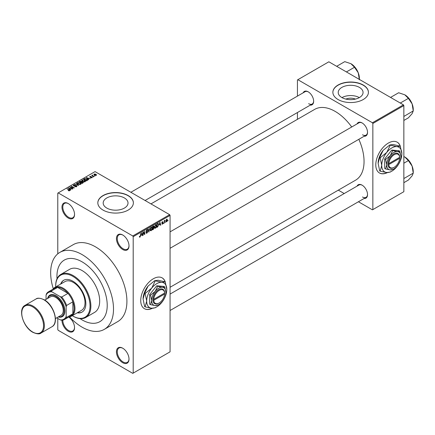 <?xml version="1.0" encoding="UTF-8"?>
<svg xmlns="http://www.w3.org/2000/svg" width="435" height="435" viewBox="0 0 435 435"><rect width="100%" height="100%" fill="white"/><g stroke="black" fill="none" stroke-linecap="round" stroke-linejoin="round"><path stroke-width="0.65" d="M122.724 249.511A8.89 5.133 60 0 1 116.439 238.625A8.89 5.133 60 0 1 122.724 234.992L122.724 234.992A8.89 5.133 60 0 1 129.005 245.878A8.89 5.133 60 0 1 122.724 249.511M122.936 235.123A8.298 4.79 -120 0 0 118.994 234.824A8.298 4.79 -120 0 0 117.722 241.474A8.298 4.79 -120 0 0 123.143 248.782A8.298 4.79 -120 0 0 127.292 249.195A8.298 4.79 -120 0 0 129.005 245.634M122.724 362.714A8.89 5.133 60 0 1 116.439 351.828A8.89 5.133 60 0 1 122.724 348.201L122.724 348.201A8.89 5.133 60 0 1 129.005 359.087A8.89 5.133 60 0 1 122.724 362.714M122.936 348.332A8.298 4.79 -120 0 0 118.994 348.033A8.298 4.79 -120 0 0 117.722 354.683A8.298 4.79 -120 0 0 123.143 361.991A8.298 4.79 -120 0 0 127.292 362.398A8.298 4.79 -120 0 0 129.005 358.837M68.735 317.055A8.89 5.133 60 0 1 74.543 327.642A8.89 5.133 60 0 1 68.257 331.269A8.89 5.133 60 0 1 61.971 320.22M62.814 320.116A8.298 4.79 -120 0 0 68.676 330.546A8.298 4.79 -120 0 0 72.824 330.953A8.298 4.79 -120 0 0 74.537 327.392M68.257 218.06A8.89 5.133 60 0 1 61.971 207.18A8.89 5.133 60 0 1 68.257 203.547L68.257 203.547A8.89 5.133 60 0 1 74.543 214.433A8.89 5.133 60 0 1 68.257 218.06M68.469 203.678A8.298 4.79 -120 0 0 64.527 203.379A8.298 4.79 -120 0 0 63.254 210.029A8.298 4.79 -120 0 0 68.676 217.337A8.298 4.79 -120 0 0 72.824 217.75A8.298 4.79 -120 0 0 74.537 214.189M165.349 282.174A17.775 10.261 120 0 0 162.195 277.9A17.775 10.261 120 0 0 153.31 278.781A17.775 10.261 120 0 0 141.696 294.441A17.775 10.261 120 0 0 144.42 308.687A17.775 10.261 120 0 0 152.424 308.279M165.083 281.777A17.775 10.261 120 0 0 162.114 277.851M345.907 99.098A7.868 4.54 180 0 1 355.379 99.098M359.424 87.402A12.419 7.172 0 0 0 345.89 85.847A12.419 7.172 0 0 0 338.223 92.47A12.419 7.172 0 0 0 341.861 97.543A12.419 7.172 0 0 0 355.395 99.098A12.419 7.172 0 0 0 363.062 92.47A12.419 7.172 0 0 0 359.424 87.402M359.326 97.603A12.419 7.172 0 0 0 341.964 97.603M363.214 85.021A17.775 10.261 0 0 0 343.84 82.797A17.775 10.261 0 0 0 332.867 92.28A17.775 10.261 0 0 0 338.077 99.533A17.775 10.261 0 0 0 357.445 101.763A17.775 10.261 0 0 0 368.418 92.28A17.775 10.261 0 0 0 363.214 85.021M368.418 92.378A17.775 10.261 0 0 0 363.214 85.216A17.775 10.261 0 0 0 343.922 82.971A17.775 10.261 0 0 0 332.867 92.378M106.82 208.088A12.419 7.172 180 0 1 103.182 203.014A12.419 7.172 180 0 1 110.849 196.392A12.419 7.172 180 0 1 124.383 197.947A12.419 7.172 180 0 1 128.02 203.014A12.419 7.172 180 0 1 120.354 209.643A12.419 7.172 180 0 1 106.82 208.088M128.167 195.565A17.775 10.261 0 0 0 108.799 193.341A17.775 10.261 0 0 0 97.826 202.824A17.775 10.261 0 0 0 103.03 210.078A17.775 10.261 0 0 0 122.404 212.307A17.775 10.261 0 0 0 133.376 202.824A17.775 10.261 0 0 0 128.167 195.565M133.376 202.922A17.775 10.261 0 0 0 128.167 195.761A17.775 10.261 0 0 0 108.875 193.515A17.775 10.261 0 0 0 97.826 202.922M357.048 123.915A7.705 4.448 60 0 1 362.083 122.926L362.083 122.926A7.705 4.448 60 0 1 367.531 132.36A7.705 4.448 60 0 1 364.155 136.231M362.295 123.056A7.112 4.105 -120 0 0 358.946 122.817L170.069 231.866M303.168 92.807A7.705 4.448 60 0 1 308.203 91.818L308.203 91.818A7.705 4.448 60 0 1 313.651 101.252A7.705 4.448 60 0 1 310.275 105.123M308.415 91.948A7.112 4.105 -120 0 0 305.065 91.709L130.864 192.286M357.048 186.131A7.705 4.448 60 0 1 362.083 185.141L362.083 185.141A7.705 4.448 60 0 1 367.531 194.575A7.705 4.448 60 0 1 364.155 198.447M362.295 185.272A7.112 4.105 -120 0 0 358.946 185.033L170.069 294.082M69.475 316.832A44.441 25.66 -120 0 0 82.084 327.158A44.441 25.66 -120 0 0 104.302 329.36A44.441 25.66 -120 0 0 111.115 293.75A44.441 25.66 -120 0 0 82.084 254.589A44.441 25.66 -120 0 0 59.861 252.387A44.441 25.66 -120 0 0 53.298 288.813M104.302 329.36L117.711 321.617A44.441 25.66 -120 0 0 124.519 286.007A44.441 25.66 -120 0 0 95.488 246.846A44.441 25.66 -120 0 0 73.27 244.649L59.861 252.387M170.069 287.285L355.585 180.177A40.885 23.604 -120 0 0 358.826 139.303M351.719 126.987A40.885 23.604 -120 0 0 335.14 111.387A40.885 23.604 -120 0 0 314.701 109.364L150.972 203.89M400.39 146.475A17.775 10.261 120 0 0 397.242 142.196A17.775 10.261 120 0 0 388.352 143.077A17.775 10.261 120 0 0 376.737 158.742A17.775 10.261 120 0 0 379.467 172.983A17.775 10.261 120 0 0 387.471 172.575M400.129 146.073A17.775 10.261 120 0 0 397.155 142.147M82.084 261.843A35.55 20.527 -120 0 0 64.309 260.087A35.55 20.527 -120 0 0 57.028 278.786A35.55 20.527 -120 0 1 64.309 260.087A35.55 20.527 -120 0 1 82.084 261.843A35.55 20.527 -120 0 1 105.308 293.174A35.55 20.527 -120 0 1 99.86 321.661A35.55 20.527 -120 0 0 105.308 293.174A35.55 20.527 -120 0 0 82.084 261.843M80.024 318.616A35.55 20.527 -120 0 0 82.084 319.899A35.55 20.527 -120 0 0 99.86 321.661A35.55 20.527 -120 0 1 82.084 319.899A35.55 20.527 -120 0 1 80.024 318.616M165.572 221.866L165.305 222.502L165.572 221.866M164.506 221.687L164.24 223.122L164.24 220.659L164.506 220.501L164.506 220.898L165.077 220.262L164.506 221.687L164.24 221.535M163.745 222.921L163.478 223.557L163.745 222.921M162.375 222.655L163.06 223.052L162.413 224.215L161.766 223.802L162.434 223.856L162.793 223.264L161.804 222.725L162.402 221.676L163.022 222.019L162.413 222.019L162.07 222.519L163.06 223.052L162.456 222.638M161.771 223.846L162.413 224.215L161.766 223.802M162.032 223.606L162.434 223.856M162.462 223.095L161.804 222.725L162.462 223.095M162.402 221.676L163.022 222.019L162.413 221.671M162.755 222.22L162.152 221.866M161.847 222.394L162.152 222.671M159.34 224.938L159.922 222.225L160.771 225.123L160.493 225.281L160.265 224.406L159.128 224.813M155.48 228.223L154.713 228.13L154.452 227.124L155.48 224.748L156.089 224.694L156.508 225.895L156.241 227.266L155.48 228.223L154.501 227.657M151.097 230.751L150.331 230.659L150.07 229.653L151.103 227.277L151.712 227.222L152.125 228.424L151.864 229.794L151.097 230.751L150.124 230.186M139.434 236.852L139.983 237.167L139.564 237.173L139.407 236.444L139.673 236.248L139.994 236.765L140.282 236.346L140.587 233.388L140.587 235.688L139.983 237.167L139.564 237.173M139.407 236.553L139.994 236.765M132.778 235.96L169.65 214.678L170.069 215.401L170.069 351.828L133.197 373.116L133.197 236.689L132.778 235.96L58.203 192.906L57.784 193.145L57.784 253.839M170.069 215.401L133.197 236.689M141.364 235.319L141.946 232.605L142.794 235.498L142.517 235.661L142.283 234.786L141.152 235.194M143.365 232.459L143.099 235.324L143.099 231.937L143.387 231.773L144.507 233.84L144.773 230.969L144.773 234.356L144.491 234.525L143.099 232.306M147.481 231.866L146.111 231.083L146.867 229.718L147.421 229.642L147.672 230.267L146.878 230.11L146.377 230.941L146.459 231.241L147.34 231.132L147.748 231.703L146.916 233.165L146.312 233.247L146.035 232.529L146.938 232.758L147.481 231.866L146.323 231.61M146.301 232.333L146.938 232.758M147.405 230.463L146.579 229.941M146.481 231.251L146.878 231.224M149.89 228.016L148.792 232.04L148.003 229.109L148.281 228.946L148.906 231.578L149.89 228.016M154.072 226.456L153.332 226.031L154.072 226.456L153.783 227.331L154.148 227.951L153.332 229.414L152.506 229.892L152.506 226.504L153.854 225.928M153.599 227.228L153.936 227.369M158.057 223.367L158.677 224.618L157.671 226.912L156.888 227.364L156.888 223.976L158.302 223.411M165.985 221.339L166.697 221.747L165.952 220.898L166.697 219.196L167.437 220.018L166.697 221.747L166.246 221.79M166.697 219.196L167.149 219.153M168.084 220.414L167.818 221.051L168.084 220.414M57.784 318.447L57.784 329.578L58.203 330.301L132.778 373.36L133.197 373.116M95.183 175.909L94.498 175.822L95.183 175.909M93.356 176.963L92.671 176.876L93.356 176.963M88.724 179.639L88.441 179.802L86.32 177.638L90.388 178.676L89.001 178.464L88.077 178.997L88.724 179.639M85.445 181.444L85.445 181.058L85.129 181.754L83.906 181.933L82.634 181.504L81.769 180.52L82.123 180.019L84.656 180.297L85.483 181.259M81.062 183.972L81.062 183.586L80.747 184.288L79.523 184.462L78.256 184.032L77.386 183.048L77.74 182.548L80.274 182.825L81.106 183.787M76.565 186.702L74.695 186.637L76.25 186.49L76.288 185.886L73.553 185.892L73.51 184.989L75.19 185.033L73.863 185.185L73.83 185.745L74.211 185.87L76.549 185.729L76.935 186.234L76.565 186.702M76.25 186.838L76.288 185.886M73.178 185.419L73.51 184.989L73.51 185.865M73.863 185.185L73.83 186.017M70.747 190.019L70.465 190.177L68.344 188.018L72.406 189.056L71.019 188.844L70.1 189.377L70.747 190.019M169.65 214.678L95.069 171.618L58.203 192.906M69.007 190.824L68.143 190.508L69.366 190.204L67.001 188.795L69.257 189.791L69.633 190.704L69.007 190.824M69.301 190.818L69.366 190.204M69.866 190.394L69.633 190.704M72.977 188.725L69.779 187.186L73.542 187.73L71.188 186.376L71.454 186.218L74.39 187.915L70.633 187.371L72.977 188.725M78.67 185.446L74.684 184.358L78.18 185.332L76.294 183.429L76.571 183.266L78.67 185.446M82.944 182.972L82.123 183.45L79.186 181.754L80.018 181.281L81.486 181.281L81.813 181.803L82.895 182.009L83.335 182.537L82.944 182.972M81.829 181.716L81.813 182.069M87.283 180.471L86.5 180.922L83.569 179.225L84.792 178.584L86.81 179.03L87.691 179.987L87.283 180.471M92.062 177.752L90.73 177.73L91.78 177.567L91.807 177.17L89.849 177.181L89.844 176.485L91.073 176.479L90.072 177.001L92.019 176.985L92.019 177.779M91.78 177.871L91.807 177.17M89.849 177.181L89.844 176.485L89.844 177.175M90.159 176.653L90.072 177.279M94.118 176.523L91.72 175.446L92.323 175.49L92.633 175.006L92.628 175.604L94.118 176.523M92.323 175.794L92.263 175.408M92.633 175.006L92.628 175.968M96.347 175.278L94.498 175.071L94.139 174.005L95.961 174.201L96.347 175.278L96.614 174.908M93.873 174.375L94.139 174.005L94.139 174.821M403.435 104.857L403.854 105.585L372.849 123.48L372.431 122.757L403.435 104.857L328.86 61.803L297.437 79.942L297.437 96.113M297.437 112.534L297.437 119.331M372.849 123.48L372.849 209.599L372.431 209.839L358.424 201.753M344.205 193.542L338.316 190.144M372.849 209.599L403.854 191.699L403.854 105.585M372.431 122.757L297.855 79.703M379.38 172.934A17.775 10.261 120 0 0 387.139 172.559M362.502 134.779A7.112 4.105 -120 0 0 366.058 135.133A7.112 4.105 -120 0 0 367.526 132.109M308.622 103.671A7.112 4.105 -120 0 0 312.178 104.025A7.112 4.105 -120 0 0 313.646 101.002M362.502 196.995A7.112 4.105 -120 0 0 366.058 197.349A7.112 4.105 -120 0 0 367.526 194.325M144.338 308.638A17.775 10.261 120 0 0 152.092 308.263M68.371 190.628L68.371 190.334M67.267 188.948L67.267 188.638M68.621 188.301L68.621 187.855M70.1 189.807L70.1 189.377M69.241 188.491L69.845 189.127L70.59 188.698L68.812 188.099L69.241 188.931M69.845 189.546L69.845 189.127M68.812 188.491L68.812 188.099M70.59 189.094L70.59 188.698M70.062 187.354L70.062 187.023M71.454 186.528L71.454 186.218M70.633 187.681L70.633 187.371M74.923 186.751L74.923 186.463M75.445 185.837L75.445 185.56M76.549 186.713L76.549 185.729M76.571 183.711L76.571 183.266M77.74 183.679L77.74 182.548M80.274 183.151L80.274 182.825M80.404 184.424L80.002 182.972L79.224 182.656L78.088 182.743L77.816 183.739M78.088 182.743L78.528 183.88L80.404 184.087L80.665 183.711L80.665 184.331M78.528 184.174L78.528 183.88M80.018 181.672L80.018 181.281M81.481 181.705L81.486 181.281M82.895 182.466L82.895 182.009M79.795 181.803L80.671 182.308L81.427 181.841L81.269 181.46L80.263 181.531L79.795 182.107M80.671 182.613L80.671 182.308M81.427 182.27L81.269 181.46M81.013 182.504L82.046 183.097L82.851 182.591L82.634 182.162L81.541 182.2L81.013 182.814M82.046 183.407L82.046 183.097M82.851 183.032L82.634 182.162M82.612 183.168L82.612 182.771M82.123 181.145L82.123 180.019M84.656 180.623L84.656 180.297M84.787 181.895L84.379 180.443L83.607 180.128L82.465 180.215L82.199 181.21M82.465 180.215L82.906 181.351L84.787 181.558L85.048 181.183L85.048 181.797M82.906 181.645L82.906 181.351M84.792 178.921L84.792 178.584M86.81 179.356L86.81 179.03M84.178 179.269L86.424 180.568L87.147 179.66L85.086 178.812L84.178 179.579M86.424 180.878L86.424 180.568M86.902 180.688L87.147 179.66M86.603 177.926L86.603 177.475M88.077 179.427L88.077 178.997M87.218 178.111L87.826 178.747L88.566 178.323L86.788 177.719L87.218 178.551M87.826 179.171L87.826 178.747M86.788 178.111L86.788 177.719M88.566 178.714L88.566 178.323M90.339 177.328L90.339 177.056M92.938 177.029L92.938 176.719M91.986 175.599L91.986 175.289M93.014 176.191L93.014 175.887M94.765 175.974L94.765 175.664M95.961 174.533L95.961 174.201M96.048 175.397L95.716 174.37L94.433 174.185L94.286 174.941M94.433 174.185L94.765 174.919L96.195 174.881L96.195 175.354M94.765 175.213L94.765 174.919M142.414 235.281L142.794 235.498M141.94 234.585L142.283 234.786M141.701 233.742L141.451 234.867L142.196 234.438L141.826 233.029L141.484 233.617M143.936 233.508L144.507 233.84M144.23 234.041L144.773 234.356M146.04 232.66L146.916 233.165M146.796 229.762L147.672 230.267M146.905 231.219L147.748 231.703M148.699 231.681L149.053 231.888M148.623 231.415L148.906 231.578M151.842 228.261L152.125 228.424M151.75 227.864L151.103 227.668L150.336 229.506L151.097 230.354L151.858 228.565L151.75 227.864L150.809 227.5M150.102 230.082L151.097 230.354M153.294 227.461L154.148 227.951M152.772 226.749L152.772 227.761L153.805 226.668L152.506 226.597M153.805 226.668L152.897 226.282M152.772 228.157L152.772 229.343L153.615 228.815L153.881 228.109L152.506 228M152.957 227.652L153.881 228.109M156.225 225.732L156.508 225.895M156.127 225.335L155.48 225.14L154.719 226.972L155.474 227.826L156.241 226.037L156.127 225.335L155.186 224.971M154.479 227.548L155.474 227.826M157.329 226.717L157.671 226.912M158.4 224.46L158.677 224.618M157.155 224.221L157.155 226.814L158.307 225.656L158.411 224.77L158.008 223.797L156.888 224.063M157.285 223.748L157.628 223.949M157.606 223.563L158.133 223.829L157.644 223.541M160.395 224.9L160.771 225.123M159.922 224.204L160.265 224.406M159.678 223.362L159.433 224.487L160.172 224.063L159.803 222.649L159.466 223.237M161.815 222.557L162.723 223.084M164.658 220.458L165.001 220.659M164.24 220.975L164.555 221.159M167.143 219.849L167.437 220.018M166.556 219.289L166.969 219.528L166.219 220.746L166.703 221.388L167.17 220.192L166.436 219.403M165.963 221.149L166.703 221.388M77.218 312.836A18.368 10.603 -120 0 0 82.046 312.102A18.368 10.603 -120 0 0 84.863 297.382A18.368 10.603 -120 0 0 72.862 281.195A18.368 10.603 -120 0 0 63.679 280.287A18.368 10.603 -120 0 0 60.628 284.104M77.637 312.596A18.368 10.603 -120 0 0 82.258 311.977M72.286 315.685A24.295 14.023 -120 0 0 72.862 316.027A24.295 14.023 -120 0 0 90.045 306.109A24.295 14.023 -120 0 0 72.862 276.361A24.295 14.023 -120 0 0 55.685 286.279A24.295 14.023 -120 0 0 55.696 286.948M73.281 316.272L72.862 316.027L73.281 316.272A24.887 14.366 60 0 0 85.728 317.506L94.525 312.422A24.887 14.366 -120 0 0 98.337 292.483A24.887 14.366 -120 0 0 82.084 270.554A24.887 14.366 -120 0 0 69.638 269.319L60.84 274.403A24.887 14.366 60 0 1 73.281 275.632A24.887 14.366 60 0 1 89.539 297.562A24.887 14.366 60 0 1 85.728 317.506M55.685 286.279L55.685 285.795A24.887 14.366 60 0 1 60.84 274.403M53.032 289.172A16.59 9.581 60 0 1 54.935 287.388L64.989 281.586A16.59 9.581 60 0 1 73.281 282.407A16.59 9.581 60 0 1 84.124 297.029A16.59 9.581 60 0 1 81.579 310.318L71.525 316.125A16.59 9.581 60 0 1 69.029 316.881M63.891 280.173A18.368 10.603 -120 0 0 61.047 283.859M400.292 103.041L408.383 98.37L412.119 103.889A11.924 6.884 -120 0 1 413.25 109.413L413.25 110.92L412.119 113.627L408.383 117.841L403.854 120.457M403.854 116.46L413.25 110.92L412.119 103.889A11.924 6.884 -120 0 0 404.816 94.808L408.383 98.37M404.126 116.183L403.854 115.906M390.554 97.418L398.645 92.747L404.816 94.808M54.935 287.388A16.59 9.581 60 0 1 67.719 291.836A16.59 9.581 60 0 1 74.961 308.529A16.59 9.581 60 0 1 71.525 316.125M56.713 317.833L60.296 319.899A15.404 8.896 -120 0 0 66.163 316.511L66.582 317.419A15.997 9.238 60 0 1 64.521 319.48L70.807 315.853A15.997 9.238 -120 0 0 72.862 313.787A15.997 9.238 -120 0 0 74.124 308.529A15.997 9.238 -120 0 0 72.862 301.819A15.997 9.238 -120 0 0 67.99 293.38L57.627 287.399A15.997 9.238 -120 0 0 54.81 288.144L48.524 291.776A15.997 9.238 60 0 1 51.341 291.026L51.917 291.841A15.404 8.896 -120 0 0 46.05 295.229L46.05 299.362M66.582 317.419L72.862 313.787L72.862 301.819L66.582 305.452L66.163 306.838A15.404 8.896 -120 0 0 60.296 296.675L61.705 297.007L67.99 293.38A15.997 9.238 -120 0 0 57.627 287.399L51.341 291.026M46.05 295.229L46.469 293.837A15.997 9.238 60 0 1 48.524 291.776M64.521 319.48A15.997 9.238 60 0 1 61.705 320.231L60.296 319.899M66.163 316.511L66.163 306.838M60.296 296.675L51.917 291.841M61.705 297.007A15.997 9.238 60 0 1 66.582 305.452M58.437 316.838A11.848 6.84 -120 0 0 63.95 309.274A11.848 6.84 -120 0 0 55.685 296.436A11.848 6.84 -120 0 0 47.774 298.366M47.567 298.486A12.441 7.183 60 0 1 56.104 295.713A12.441 7.183 60 0 1 64.837 309.676A12.441 7.183 60 0 1 58.236 316.957M44.767 300.101L50.357 296.877A10.663 6.155 60 0 1 55.685 297.404A10.663 6.155 60 0 1 62.656 306.8A10.663 6.155 60 0 1 61.02 315.348L55.43 318.578M403.854 178.676L403.854 178.122M403.854 182.673L408.383 180.057L412.119 175.843L413.25 173.135L404.126 178.399M412.119 166.105L413.25 173.135L413.25 171.629A11.924 6.884 -120 0 0 412.119 166.105A11.924 6.884 -120 0 0 404.816 157.024L408.383 160.586L412.119 166.105M403.854 163.201L408.383 160.586M403.854 156.524L404.816 157.024M346.412 71.933L354.503 67.262L358.239 72.781A11.924 6.884 -120 0 1 359.37 78.305L359.37 79.415M336.674 66.31L344.765 61.639L350.936 63.7A11.924 6.884 -120 0 1 358.239 72.781L359.37 79.812M350.936 63.7L354.503 67.262M164.604 293.06L153.745 299.329L152.902 299.329L152.902 300.297A8.298 4.79 120 0 0 158.753 303.211L159.172 302.967A7.705 4.448 120 0 0 164.604 294.027L164.604 293.06A7.705 4.448 120 0 0 159.172 290.39A7.705 4.448 120 0 0 153.745 299.329M164.604 292.576A8.298 4.79 120 0 0 158.753 289.661A8.298 4.79 120 0 0 152.902 299.329L152.886 299.34M165.876 292.325A10.07 5.818 120 0 0 162.315 287.258A10.07 5.818 120 0 0 155.192 291.368A10.07 5.818 120 0 0 151.63 300.547A10.07 5.818 120 0 0 155.192 305.615A10.07 5.818 120 0 0 162.315 301.504A10.07 5.818 120 0 0 165.876 292.325L164.773 286.942L162.315 287.258L157.655 286.306L155.192 291.368L150.532 295.164L151.63 300.547L150.532 304.663L155.192 305.615L158.34 304.886M150.532 304.663L149.618 304.136L149.618 294.636L156.741 285.779L163.864 286.415L164.773 286.942M157.655 286.306L156.741 285.779M150.532 295.164L149.618 294.636M155.186 280.972L151.717 288.122A14.219 8.211 120 0 0 146.687 301.08A14.219 8.211 120 0 0 151.717 308.236A14.219 8.211 120 0 0 161.771 302.428A14.219 8.211 120 0 0 166.801 289.471A14.219 8.211 120 0 0 161.771 282.315A14.219 8.211 120 0 0 151.717 288.122L145.132 293.478L144.643 293.195L148.112 286.04L154.697 280.684L158.166 280.238L165.246 281.869L161.771 282.315L154.697 280.684M145.132 293.478L146.687 301.08L145.132 306.887L151.717 308.236L155.186 307.784L156.154 307.208M145.132 306.887L144.643 306.604L143.082 299.003L144.643 293.195M166.801 289.471L165.246 281.869M148.112 286.04A14.219 8.211 120 0 0 143.082 299.003M152.902 300.297L153.745 300.297L164.604 294.027M153.745 300.297A7.705 4.448 120 0 0 159.172 302.967M164.202 293.293L164.62 293.533M399.645 157.356L388.787 163.631L387.933 163.636L387.933 164.604A8.298 4.79 120 0 0 393.8 167.508L394.219 167.268A7.705 4.448 120 0 0 399.645 158.324L399.645 157.356A7.705 4.448 120 0 0 394.219 154.686A7.705 4.448 120 0 0 388.787 163.631M399.662 156.866L399.651 156.872A8.298 4.79 120 0 0 393.8 153.963A8.298 4.79 120 0 0 387.949 163.631L387.949 163.631M400.923 156.622A10.07 5.818 120 0 0 397.362 151.554A10.07 5.818 120 0 0 390.238 155.67A10.07 5.818 120 0 0 386.677 164.849A10.07 5.818 120 0 0 390.238 169.911A10.07 5.818 120 0 0 397.362 165.8A10.07 5.818 120 0 0 400.923 156.622L399.819 151.239L397.362 151.554L392.696 150.602L390.238 155.67L385.573 159.46L386.677 164.849L385.573 168.959L390.238 169.911L393.381 169.188M385.573 168.959L384.665 168.432L384.665 158.938L391.788 150.075L398.911 150.711L399.819 151.239M392.696 150.602L391.788 150.075M385.573 159.46L384.665 158.938M390.233 145.268L386.758 152.419A14.219 8.211 120 0 0 381.734 165.382A14.219 8.211 120 0 0 386.758 172.532A14.219 8.211 120 0 0 396.818 166.725A14.219 8.211 120 0 0 401.842 153.767A14.219 8.211 120 0 0 396.818 146.617A14.219 8.211 120 0 0 386.758 152.419L380.179 157.78L379.684 157.492L383.159 150.341L389.738 144.985L393.213 144.534L400.287 146.165L396.818 146.617L389.738 144.985M380.179 157.78L381.734 165.382L380.179 171.183L386.758 172.532L390.233 172.081L391.201 171.504M380.179 171.183L379.684 170.901L378.129 163.299L379.684 157.492M401.842 153.767L400.287 146.165M383.159 150.341A14.219 8.211 120 0 0 378.129 163.299M387.933 164.604L388.787 164.593L399.645 158.324M388.787 164.593A7.705 4.448 120 0 0 394.219 167.268M399.243 157.59L399.662 157.834M69.257 190.111L69.257 189.791M74.831 186.017L74.831 185.74M81.171 182.412L81.171 182.015M84.314 179.193L84.314 178.796M90.763 177.284L90.763 176.947M146.117 231.202L146.818 231.605M148.493 230.925L148.803 231.105M152.989 229.218L153.332 229.414M33.06 306.109A15.997 9.238 60 0 1 43.511 320.209A15.997 9.238 60 0 1 41.059 333.031C39.634 334.352 36.866 334.096 32.766 332.264C23.158 327.245 17.579 308.964 25.061 305.321A15.997 9.238 60 0 1 33.06 306.109M32.641 331.997A15.404 8.896 -120 0 0 43.538 325.706A15.404 8.896 -120 0 0 32.641 306.838A15.404 8.896 -120 0 0 21.75 313.129A15.404 8.896 -120 0 0 32.641 331.997M35.958 299.03C37.366 297.709 40.134 297.964 44.25 299.791C53.858 304.815 59.443 323.096 51.955 326.739A15.997 9.238 -120 0 0 54.408 313.918A15.997 9.238 -120 0 0 43.957 299.824A15.997 9.238 -120 0 0 35.958 299.03L25.061 305.321M69.426 190.329L69.426 190.791M76.506 186.175L76.506 186.735M73.618 185.473L73.618 185.93M87.256 179.905L87.256 180.487M91.948 177.355L91.948 177.812M89.969 176.866L89.969 177.241M92.541 175.446L92.541 175.919M146.492 232.807L146.035 232.54M147.362 231.561L146.802 231.241M147.242 230.05L146.774 229.778M151.559 227.635L151.021 227.326M153.685 226.341L153.24 226.086M153.74 227.744L153.272 227.472M155.942 225.107L155.404 224.797M162.157 223.894L161.863 223.726M162.652 221.98L162.271 221.763M409.618 99.31L411.749 103.003M170.069 248.287L366.058 135.133M366.058 197.349L170.069 310.503M312.178 104.025L145.083 200.492M51.955 326.739L41.059 333.031M409.618 161.526L411.749 165.213M355.738 68.203L357.869 71.895"/></g></svg>

